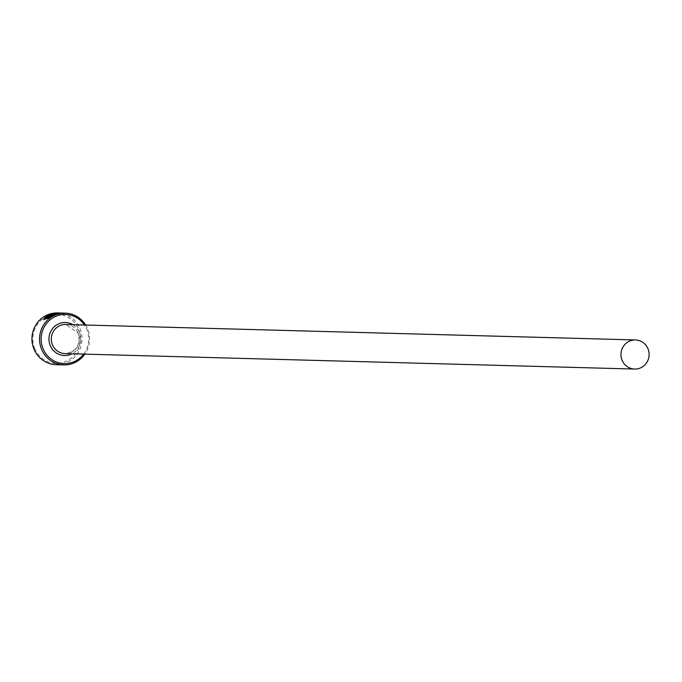 <?xml version="1.0" encoding="UTF-8"?>
<svg xmlns="http://www.w3.org/2000/svg" width="682" height="682" viewBox="0 0 682 682"><rect width="100%" height="100%" fill="white"/><g stroke="black" fill="none" stroke-linecap="round" stroke-linejoin="round"><path stroke-width="0.51" stroke-dasharray="3.41 2.56" d="M51.636 314.896L57.271 313.993L52.633 315.86C47.22 318.886 44.876 319.713 45.592 318.323L45.344 317.735M45.285 319.065L45.592 318.323L43.963 320.114L58.95 313.771L49.624 315.442L49.368 314.854M48.183 316.098L45.003 318.315L47.314 316.857L49.061 316.908L47.569 317.445M47.697 317.752A25.89 25.029 91.6 0 0 46.376 318.69L48.993 317.335L50.459 316.158L49.684 316.141M50.289 315.596L50.545 316.192L50.255 315.689M83.656 354.103A24.595 23.776 91.6 0 0 86.623 328.988A24.595 23.776 91.6 0 0 84.449 324.999M85.651 325.024A25.89 25.029 -88.4 0 1 87.432 328.451A25.89 25.029 -88.4 0 1 84.858 354.137M34.91 348.852A24.595 23.776 -88.4 0 1 46.964 316.354A24.595 23.776 -88.4 0 1 78.362 328.767A24.595 23.776 -88.4 0 1 66.307 361.255A24.595 23.776 -88.4 0 1 34.91 348.852M56.265 364.691A25.89 25.029 91.6 0 0 79.837 328.247A25.89 25.029 91.6 0 0 57.672 312.936M47.314 316.857L47.058 316.269M46.24 317.667L45.984 317.079M45.003 318.315L44.748 317.727M46.376 318.69L46.129 318.102M48.934 316.618L48.584 317.326M49.624 315.442L52.523 315.519L52.267 314.931M52.523 315.519A25.89 25.029 -88.4 0 1 54.006 314.956L53.75 314.368M54.006 314.956L52.309 314.913M65.787 324.487A14.561 14.075 -88.4 0 1 78.26 333.097A14.561 14.075 -88.4 0 1 65.003 353.6C76.537 351.776 80.928 344.939 78.191 333.072L65.787 324.487M72.804 324.675A16.504 15.959 -88.4 0 1 79.479 332.296A16.504 15.959 -88.4 0 1 72.011 353.788M58.95 313.771L58.695 313.183M43.963 320.114L43.708 319.526"/><path stroke-width="1.02" d="M45.344 317.735C44.62 319.116 46.964 318.298 52.378 315.272L57.015 313.405L51.38 314.3L53.75 314.368A25.89 25.029 91.6 0 0 52.267 314.931L49.368 314.854L58.695 313.183L43.708 319.526L44.125 318.434L45.344 317.735L45.285 319.065M47.569 317.445L48.806 316.32L47.058 316.269L44.748 317.727L47.928 315.502L50.289 315.604M50.255 315.689L46.129 318.102A25.89 25.029 -88.4 0 1 47.442 317.156M84.449 324.999A24.595 23.776 91.6 0 0 53.247 317.616A24.595 23.776 91.6 0 0 43.179 349.073A24.595 23.776 91.6 0 0 83.656 354.103M84.858 354.137A25.89 25.029 -88.4 0 1 63.869 364.896A25.89 25.029 -88.4 0 1 41.704 349.593A25.89 25.029 -88.4 0 1 65.267 313.149A25.89 25.029 -88.4 0 1 85.651 325.024M65.267 313.149L57.672 312.936A25.89 25.029 91.6 0 0 34.1 349.389A25.89 25.029 91.6 0 0 56.265 364.691L63.869 364.896M647.9 348.562A14.561 14.075 91.6 0 0 635.436 339.951A14.561 14.075 91.6 0 0 622.172 360.454A14.561 14.075 91.6 0 0 634.644 369.064A14.561 14.075 91.6 0 0 647.9 348.562M48.328 316.729L48.806 316.32M49.684 316.141L48.183 316.098L47.928 315.502M45.592 318.323L44.381 319.023L44.125 318.434M52.309 314.913L51.38 314.3M634.644 369.064L65.003 353.6A14.561 14.075 -88.4 0 1 52.531 344.99A14.561 14.075 -88.4 0 1 65.787 324.487L635.436 339.951M72.011 353.788A16.504 15.959 -88.4 0 1 50.323 345.765A16.504 15.959 -88.4 0 1 54.193 326.814A16.504 15.959 -88.4 0 1 72.804 324.675"/></g></svg>
